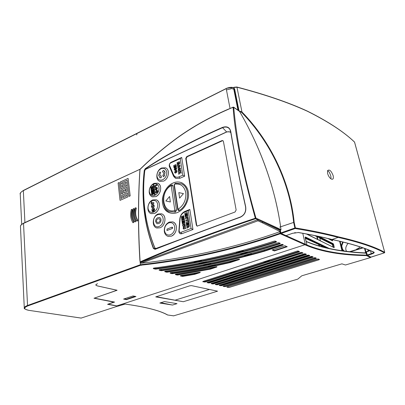 <?xml version="1.0" encoding="UTF-8"?>
<svg xmlns="http://www.w3.org/2000/svg" width="405" height="405" viewBox="0 0 405 405"><rect width="100%" height="100%" fill="white"/><g stroke="black" fill="none" stroke-linecap="round" stroke-linejoin="round"><path stroke-width="0.61" d="M233.417 87.728L233.639 87.981M231.923 87.546L233.366 87.703C231.923 86.994 229.544 87.227 226.238 88.406L231.923 87.546L232.171 88.791L233.776 89.156L233.528 87.91L233.817 89.095M136.941 133.412L136.743 134.885L136.748 133.458M23.601 190.421L23.338 190.659L24.923 222.563M136.672 133.468L23.45 190.426C20.736 192.228 19.668 193.453 20.25 194.091L20.25 194.091C20.245 192.866 21.237 191.742 23.232 190.709L136.591 133.706M345.45 264.997L364.91 259.23L345.45 264.997L341.906 263.842L301.76 275.815L297.781 279.121L173.664 315.829M239.061 110.884L241.957 111.952C271.492 142.307 290.314 183.242 294.192 222.411L295.407 227.919L295.164 228.526C311.592 231.225 325.924 234.186 338.16 237.401C358.876 242.079 374.306 247.217 384.451 252.821L370.889 257.104L370.6 257.545L364.91 259.23L370.499 257.494L370.767 257.053M360.141 246.928L358.096 248.564L356.825 249.019M280.351 231.766L279.804 231.741L280.108 233.164L280.528 233.123L280.28 233.741C235.558 249.434 189.079 259.919 140.839 265.204L141.304 265.336L140.424 264.698C188.927 259.387 235.482 248.878 280.108 233.164L280.28 233.741L304.93 244.747L116.883 305.866M367.138 255.327L366.712 255.13L366.439 255.606C341.942 255.246 322.016 251.88 306.671 245.511L304.93 244.747L305.233 244.21L302.783 233.315M295.442 232.586L295.199 233.072L294.759 232.703M230.04 108.434L226.441 89.9L231.24 88.751L230.997 87.5M239.016 110.854L234.566 88.619L233.776 89.156L237.963 110.135M118.113 306.043L125.175 304.079L131.073 304.94C148.579 307.684 160.79 311.035 167.71 314.994L167.589 314.994M189.743 285.808L191.499 285.626L217.566 291.175L183.328 301.715L155.773 296.89L189.743 285.808M164.44 301.588L177.005 303.659L172.484 305.051L159.838 303.036L164.44 301.588M303.011 252.928L209.522 282.938L207.006 282.69L300.677 252.517L301.73 252.421L303.011 252.928L301.73 252.421M304.165 253.884L305.198 253.788L306.453 254.284L306.069 254.634L213.617 283.875L212.64 283.976L211.147 283.632L211.354 283.358L304.241 253.864M307.572 255.226L308.59 255.13L309.815 255.611L309.43 255.955L217.627 284.791L215.202 284.558L215.414 284.285L307.648 255.201M310.908 256.532L311.911 256.436L313.111 256.912L312.726 257.246L221.56 285.692L219.176 285.464L219.394 285.196L310.984 256.512M314.174 257.813L315.156 257.717L316.33 258.182L315.946 258.506L225.413 286.573L223.074 286.35L223.292 286.087L314.245 257.793M317.368 259.063L319.484 259.423L319.1 259.747L229.195 287.439L226.896 287.221L227.119 286.963L317.434 259.043M348.133 243.359C345.657 246.356 345.131 249.004 346.548 251.297C345.151 249.05 345.647 246.432 348.037 243.451L348.133 243.359M364.546 248.447L365.664 252.836L366.171 253.059L365.72 253.176C341.44 251.971 321.702 248.138 306.494 241.689L305.79 240.413L305.203 237.846L305.421 237.001L329.336 248.518M332.515 239.638L332.495 240.859L328.04 238.565M319.089 236.53L333.173 243.653L333.75 244.742L334.15 247.668L306.372 233.974M280.007 230.379L262.379 221.808L262.607 222.922L280.675 231.852M262.607 222.922L257.955 220.811L140.991 263.235C189.186 257.924 235.457 247.43 279.804 231.741M233.963 88.877L238.246 110.327M81.142 318.077L117.976 306.048M117.992 306.18L107.578 304.327L113.704 302.074L94.006 298.242L117.07 290.289L97.154 285.869L95.691 284.958L97.443 283.621L95.727 284.943L97.19 285.854L117.01 290.218L94.314 298.136M116.994 305.917L108.059 304.16M114.215 302.003L94.33 298.131M173.831 315.854L167.523 314.968L173.75 315.865M133.048 295.949L135.948 296.506L126.406 299.649L123.601 299.072L133.048 295.949M284.892 245.734L287.251 246.721L274.393 250.953L272.14 249.956L284.892 245.734M155.186 269.092L153.262 268.571L153.88 268.075C195.094 262.632 235.153 253.667 274.069 241.183L275.258 241.107L276.529 241.669L276.119 242.134C237.153 254.593 197.083 263.584 155.925 269.107L155.186 269.092L155.48 268.586L153.758 268.115M160.952 270.661L159.094 270.155L159.697 269.674C200.09 264.045 239.482 255.109 277.87 242.863L279.045 242.787L280.295 243.344L279.885 243.795C241.446 256.016 202.049 264.976 161.696 270.672L160.952 270.661L161.241 270.16L159.595 269.71M166.501 272.17L164.698 271.679L165.286 271.208C204.93 265.432 243.694 256.532 281.586 244.509L283.277 244.666L282.887 245.106L264.47 251.216C232.647 260.304 200.242 267.29 167.25 272.175L166.501 272.17L166.784 271.674L165.205 271.239M171.852 273.623L170.1 273.147L170.677 272.686C193.56 269.193 216.169 264.713 238.499 259.251C239.669 259.099 239.897 259.22 239.193 259.605L230.318 262.541C211.278 266.93 192.041 270.626 172.606 273.628L171.852 273.623L172.135 273.132L170.611 272.717M177.02 275.03L175.319 274.565L175.881 274.119L216.017 266.733C217.07 266.627 217.282 266.743 216.655 267.087L210.316 269.168L177.775 275.03L177.02 275.03L177.299 274.544L175.831 274.144M194.719 274.337L182.782 276.387L180.362 275.937L180.919 275.501L199.361 272.281C200.348 272.195 200.551 272.312 199.969 272.626L194.719 274.337L194.602 273.871L182.68 275.916L180.878 275.522M370.6 257.545L366.439 255.606L366.616 255.115C342.149 254.74 322.269 251.358 306.97 244.974L306.064 241.162M156.021 296.678L183.328 301.715M209.446 289.443L175.512 300.034M160.886 302.707L172.484 305.051M315.961 258.122L225.205 286.325L223.535 286.026M318.057 258.942L319.327 259.438L319.049 259.706L229.134 287.408L227.038 287.008M364.465 252.862L366.12 252.538L365.102 248.65M350.011 251.561L349.753 251.662M344.159 250.999L342.584 249.303L341.734 245.87L343.192 242.089M342.655 241.957L341.233 245.805L342.134 249.44L343.364 250.892M257.955 220.811L257.732 219.687L280.645 230.156L280.959 229.797M279.784 230.46L280.645 230.156L279.865 230.465M280.23 231.711L280.528 233.123L280.108 233.164M140.991 263.235L140.884 262.344L140.206 262.703L140.444 264.688L140.839 265.204M173.492 140.702L173.33 140.899C189.368 128.78 207.603 118.3 228.025 109.461L233.169 107.107L233.731 107.355C236.515 139.33 243.916 176.241 255.935 218.082L255.59 218.705L257.732 219.687L140.884 262.344M239.416 111.188L233.619 107.163M24.28 307.972L20.463 226.511C20.463 225.418 21.48 224.38 23.52 223.413L140.044 169.265M140.753 265.189L27.854 305.912C23.333 307.866 23.748 309.354 29.089 310.382L29.008 310.392C25.272 309.41 23.698 308.595 24.28 307.942L24.28 307.942C24.346 307.066 25.429 306.251 27.535 305.492L23.52 223.413L23.794 223.145M114.585 302.079L108.13 304.135M274.393 250.953L274.342 250.665M274.909 241.046L275.258 241.107M153.88 268.075L153.89 268.075C195.119 262.653 235.194 253.687 274.129 241.188L275.005 241.102L276.529 241.669M153.262 268.571L153.556 268.166M155.925 269.107L155.409 267.892M276.119 242.134L275.851 241.643C236.95 254.102 196.946 263.088 155.849 268.596L155.768 267.842M278.701 242.732L279.045 242.787M159.251 269.776L159.707 269.669C200.116 264.065 239.527 255.13 277.926 242.873L278.792 242.782L280.295 243.344M159.094 270.155L159.383 269.76M161.696 270.672L161.17 269.482M279.885 243.795L279.617 243.314C241.243 255.535 201.908 264.485 161.615 270.17L161.534 269.431M264.561 251.186L264.237 250.735C232.46 259.823 200.105 266.809 167.164 271.684L166.784 271.674L166.713 271.016M282.887 245.106L282.609 244.63L264.283 250.72L264.095 249.875M283.277 244.666L282.412 244.377M282.751 244.433L281.683 244.483M281.586 244.509L281.642 244.519C243.734 256.547 204.955 265.447 165.296 271.223L164.855 271.309M164.698 271.679L164.982 271.294M167.25 272.175L167.083 270.96M238.92 259.195L239.193 259.605M170.1 273.147L170.378 272.773M172.606 273.628L172.059 272.494M230.318 262.541L230.146 262.065C211.126 266.455 191.919 270.145 172.51 273.142L172.434 272.433M230.106 261.281L230.146 262.065L229.994 261.306M216.386 266.698L216.655 267.087M175.319 274.565L175.593 274.2M177.775 275.03L177.228 273.922M210.316 269.168L210.175 268.697L177.679 274.555L177.598 273.861M210.185 267.958L210.175 268.697L210.043 267.983M199.361 272.281L194.602 273.871L194.486 273.188M199.7 272.256L199.969 272.626M180.362 275.937L180.635 275.582M182.022 276.387L182.23 275.304M182.782 276.387L182.599 275.238M195.053 274.256L194.653 273.157M140.358 262.405L140.91 262.156L140.54 261.676L140.14 262.05L140.206 262.703M263.863 262.182L269.371 260.481L269.634 259.99M236.13 270.788L235.867 271.259L235.204 271.077M230.587 272.773L235.867 271.259M208.535 283.039L208.717 281.941L234.363 273.836M234.601 273.846L267.32 263.301M267.654 263.407L301.386 252.411M212.549 282.994L213.273 283.039L238.656 274.985M238.186 274.853L238.854 274.985L305.198 253.874M216.29 284.021L217.323 284.153L308.878 255.327M219.95 285.034L221.292 285.247L312.478 256.75M340.134 241.345L341.233 245.805L341.734 245.87M365.72 253.176L365.664 252.836L366.074 253.039L366.712 255.13L366.12 252.538M342.463 250.771L342.134 249.44L342.584 249.303M321.438 245.744L305.329 238.292M324.471 247.425L321.524 246.017M306.494 241.689L306.261 241.41C321.524 247.88 341.253 251.718 365.457 252.917L365.371 252.938M331.351 240.135L331.153 239.325M333.001 246.959L332.206 244.392L319.788 238.17M320.395 240.737L319.707 237.816L314.67 235.604M239.32 111.056L239.542 111.431C261.022 148.225 276.048 190.628 280.969 229.579L255.935 218.082L255.317 218.214C242.139 170.586 234.743 133.609 233.128 107.295L233.731 107.355L239.542 111.431M140.54 261.676C171.178 248.047 209.436 233.564 255.317 218.214L255.59 218.705C209.851 234.014 171.624 248.498 140.91 262.156L141.051 262.141M173.33 140.899C161.149 150.113 150.037 159.631 139.998 169.462C138.065 199.397 138.11 230.263 140.14 262.05M240.307 217.227C208.008 229.022 179.602 239.725 155.085 249.338L153.399 248.483C144.119 223.95 141.077 197.939 144.261 170.439L145.248 168.647C166.956 154.229 192.653 140.494 222.34 127.443C226.79 125.914 229.589 127.2 230.744 131.306C234.525 153.829 239.502 178.954 245.678 206.682C246.377 211.633 244.585 215.146 240.307 217.227L240.342 217.014C244.488 214.994 246.225 211.582 245.546 206.773L245.541 206.763C246.169 211.688 244.428 215.106 240.327 217.014C207.917 228.871 179.526 239.583 155.161 249.156L155.181 249.151C179.536 239.583 207.917 228.871 240.317 217.019M140.267 169.163L139.998 169.462M140.019 260.167L139.877 260.132C137.999 229.134 138.009 198.997 139.907 169.725L139.978 169.751M137.093 221.16L137.811 220.33C135.594 216.918 135.098 212.822 136.313 208.048L136.04 207.947C134.825 212.726 135.326 216.822 137.533 220.239L136.814 221.069L137.093 221.16M133.215 222.75L133.934 221.92C131.741 218.518 131.255 214.432 132.47 209.674L132.197 209.577C130.987 214.336 131.473 218.422 133.655 221.829L132.936 222.654L133.215 222.75M139.877 260.132L140.424 264.698L27.535 305.492L27.854 305.912M135.148 221.955L135.867 221.13C133.665 217.718 133.174 213.632 134.389 208.864L134.111 208.762C132.901 213.531 133.392 217.622 135.589 221.034L134.87 221.864L135.148 221.955M126.168 182.083L121.708 184.118L121.556 182.792L127.129 180.24L129.038 196.385L130.172 195.883L128.096 178.392L120.3 181.977L121.054 188.614L126.638 186.092L126.481 184.751L122.011 186.776L121.859 185.444L126.325 183.419L126.168 182.083M121.206 189.95L121.662 193.965L122.776 193.469L122.472 190.785L123.586 190.284L123.895 192.972L127.266 191.469L126.795 187.434L121.206 189.95L121.672 193.96M121.814 195.311L122.118 198.005L121.004 198.496L119.197 182.483L118.098 182.984L120.042 200.338L127.904 196.881L127.423 192.815L121.814 195.311L122.128 198.01L121.004 198.496M193.646 261.676L194.334 261.893L201.553 260.481L201.508 260.137M235.988 252.239L236.647 252.487L243.309 250.746L243.243 250.336M198.516 263.199L199.174 263.407L206.256 261.994L206.211 261.66M240.18 253.798L240.813 254.031L247.394 252.31L247.328 251.91M264.05 249.89L264.47 251.216M203.244 264.678L203.877 264.875L210.833 263.463L210.787 263.144M244.271 255.317L244.883 255.545L251.383 253.839L251.323 253.454M207.846 266.12L208.448 266.308L215.288 264.895L215.242 264.587M276.58 262.663L276.964 262.83M243.921 273.314L243.506 273.162M362.571 247.754L350.041 251.692M319.008 245.982L318.7 244.671M317.444 239.279L316.837 236.687M317.201 236.555L317.884 239.502M155.085 249.338L153.677 248.381C148.868 236.221 145.785 223.575 144.428 210.453C143.031 197.311 143.071 183.981 144.55 170.465L145.4 168.87C166.637 154.715 192.329 141.001 222.466 127.727C225.555 126.522 227.959 126.983 229.691 129.114L230.627 131.423M145.248 168.647L145.749 169.148L144.914 170.105M137.811 220.33L137.533 220.239M136.814 221.069C134.419 217.374 133.883 212.939 135.204 207.775L136.04 207.947M133.934 221.92L133.655 221.829M132.936 222.654C130.572 218.968 130.051 214.549 131.367 209.4L132.197 209.577M135.867 221.13L135.589 221.034M134.87 221.864C132.491 218.173 131.964 213.744 133.28 208.59L134.111 208.762M121.708 184.118L126.168 182.093M122.011 186.776L126.481 184.761M128.096 178.402L120.31 181.977L121.065 188.608M127.129 180.24L129.043 196.379M126.795 187.439L121.216 189.95M123.586 190.284L123.905 192.967M127.428 192.826L121.824 195.311M119.202 182.488L118.108 182.989L120.047 200.333M125.206 298.541L126.071 299.376L134.976 296.318M135.472 296.414L126.071 299.376M135.073 296.409L135.478 296.485M273.36 249.551L274.155 250.584L286.284 246.589L285.976 246.189M286.553 246.427L286.613 246.726L274.155 250.584M286.284 246.589L286.613 246.726M200.875 260.263L201.553 260.481M242.651 250.493L243.309 250.746M205.603 261.782L206.256 261.994M246.756 252.067L247.394 252.31M210.205 263.265L210.833 263.463M250.771 253.601L251.383 253.839M214.685 264.703L215.288 264.895M144.524 173.158C141.821 199.609 145.299 224.704 154.963 248.432L155.52 249.014M230.688 131.822L226.623 131.909L145.749 169.148M125.839 189.282L125.995 190.628L124.861 191.125L124.705 189.783L125.828 189.277L125.985 190.623L124.861 191.125M126.466 194.673L126.623 196.025L123.236 197.513L123.085 196.162L126.456 194.668L126.623 196.025L123.236 197.513M165.736 245.03L156.3 248.543L155.621 248.503M183.728 238.115L155.976 248.452L154.902 247.951C145.005 223.525 141.644 197.716 144.808 170.525L145.608 169.336L226.223 132.222C227.706 131.569 229.063 131.574 230.298 132.227L230.82 132.582M170.535 162.658L170.799 162.461M184.65 176.19L182.812 175.198L179.05 176.843C176.555 177.744 174.727 177.056 173.563 174.788L169.573 165.559C169.285 164.455 169.639 163.585 170.642 162.952L180.235 158.583L181.723 157.444L184.65 176.19L179.911 178.251L175.957 178.413L173.391 175.795L169.411 166.582C168.931 164.744 169.518 163.301 171.183 162.243L181.723 157.444L184.65 176.19L179.911 178.251L175.957 178.413L174.778 177.699M174.17 177.086L173.71 176.423M177.486 212.514C175.021 213.531 172.505 213.658 169.933 212.898C164.364 210.23 161.873 205.482 162.456 198.647C163.767 191.064 167.321 185.849 173.122 182.994C175.861 181.759 178.681 181.653 181.582 182.675C186.852 185.51 189.14 190.34 188.441 197.154C186.923 204.778 183.268 209.896 177.486 212.514M192.967 229.508L191.064 228.476L180.919 232.328C179.805 232.551 179.218 232.014 179.162 230.703L180.088 218.619C180.483 215.551 181.931 213.42 184.437 212.23L184.974 211.38L189.834 209.436L192.967 229.508L181.804 233.725L180.458 233.791C179.369 233.376 178.843 232.455 178.883 231.017L179.81 218.968C180.276 215.323 181.992 212.792 184.974 211.38L189.834 209.436L192.967 229.508L181.804 233.725L179.871 233.503M179.506 233.164L179.243 232.794M178.939 231.964L178.878 231.523M223.413 141.411L236.145 209.998L235.042 212.012L197.103 226.152L196.329 225.155L185.748 158.456L186.751 156.578L221.859 140.636L222.877 140.631L223.413 141.411M181.987 182.847L181.602 182.685C178.701 181.663 175.881 181.769 173.143 183.004C161.575 187.606 158.066 209.026 169.599 212.782M172.869 221.935C178.489 223.585 176.955 234.292 171.315 236.186L167.959 236.323M161.63 213.85C167.027 215.455 165.458 225.894 160.01 227.797L156.684 227.939M156.244 199.807C161.398 201.422 159.762 211.516 154.487 213.455L151.035 213.587M157.737 183.227C162.658 184.918 160.937 194.668 155.793 196.643L152.133 196.754M165.706 167.888C170.409 169.725 168.576 179.147 163.519 181.151L159.61 181.253M169.305 222.056L172.702 221.879C174.707 222.598 175.932 224.218 176.377 226.739C176.626 231.199 174.94 234.348 171.31 236.186L168.121 236.373C166.015 235.675 164.744 234.019 164.303 231.412C164.076 227.023 165.741 223.904 169.305 222.056M158.132 213.982L161.484 213.799C166.809 215.126 165.701 225.899 160 227.792L156.841 227.99C151.409 226.744 152.437 215.966 158.132 213.982M152.68 199.948L156.117 199.756C157.899 200.45 158.983 201.948 159.362 204.257C159.565 208.529 157.94 211.592 154.477 213.45L151.222 213.648C146.043 212.341 147.177 201.963 152.68 199.948M153.991 183.364L157.606 183.176C159.271 183.875 160.284 185.308 160.638 187.474C160.846 191.681 159.226 194.734 155.783 196.638L152.341 196.835C150.594 196.147 149.546 194.683 149.197 192.441C149.01 188.305 150.604 185.277 153.991 183.364M161.646 167.979L165.518 167.802C170.252 169.417 168.814 179.121 163.509 181.146L159.813 181.334C154.983 179.79 156.34 170.09 161.646 167.979M170.424 234.804C167.29 235.614 165.326 234.277 164.531 230.799C164.339 227.104 165.741 224.476 168.743 222.922C171.862 222.061 173.841 223.378 174.682 226.866C174.889 230.612 173.472 233.26 170.424 234.804M157.55 214.817C163.833 211.926 165.549 224.178 159.119 226.43C152.817 229.174 151.247 217.075 157.55 214.817M153.07 184.275L154.568 195.407C151.764 196.06 150.032 194.845 149.379 191.752C149.197 188.472 150.427 185.981 153.07 184.28L153.753 183.971C156.553 183.278 158.299 184.472 158.998 187.571C159.19 190.897 157.945 193.413 155.262 195.114L154.568 195.407L155.257 195.109L153.753 183.971L155.262 195.114M166.744 172.024C166.931 175.537 165.564 178.119 162.648 179.769C159.646 180.726 157.773 179.597 157.029 176.372C156.851 172.91 158.203 170.348 161.084 168.693C164.071 167.685 165.954 168.794 166.744 172.024M173.563 174.788L173.391 175.795L169.411 166.577L169.573 165.559M189.834 209.436L188.31 210.686L191.064 228.476M223.094 140.793L221.859 140.636M186.751 156.578L187.135 156.781L222.223 140.864M187.135 156.781L186.138 158.659L185.748 158.456M196.329 225.155L196.719 225.302L186.138 158.659M196.719 225.302L197.265 226.192M180.235 158.583L182.812 175.198M181.501 183.875C190.75 187.414 188.892 204.986 179.354 210.458L178.372 210.575M172.327 184.933L172.92 185.794L176.509 210.144L175.299 212.093L169.903 211.688M179.131 210.554L178.408 210.585L177.704 209.648L174.089 185.272L175.284 183.338L181.111 183.708C190.406 186.715 189.307 204.925 179.329 210.453L179.131 210.554M175.481 212.023L170.277 211.82C160.542 209.122 161.377 190.846 171.32 185.05L172.277 184.913L172.9 185.784L176.489 210.139L175.481 212.023M184.437 212.23L188.31 210.686M157.707 204.363C157.874 207.952 156.507 210.529 153.601 212.093C150.625 212.949 148.767 211.719 148.038 208.403C147.881 204.864 149.237 202.308 152.098 200.738C155.069 199.832 156.938 201.042 157.707 204.363M178.114 164.875L177.471 164.774L177.041 162.734L179.425 161.656L179.668 163.185L179.207 164.233L178.625 164.015L178.114 164.875L177.658 164.906M179.425 161.656L179.663 163.18L178.904 164.268M177.992 166.156L177.572 166.202L177.441 165.356L179.982 165.26L180.129 166.202L177.886 168.272L177.992 166.156L177.567 166.202M179.982 165.26L180.129 166.202L177.881 168.267M179.729 168.647L178.645 169.553L179.192 169.877L179.111 170.697L178.59 170.662L178.089 169.847L179.111 167.903L180.007 167.817L180.549 168.708L179.982 170.272L179.779 168.662L179.243 168.738L178.645 169.553M180.053 167.842L180.549 168.713L179.977 170.272M179.081 172.049L178.499 172.307L178.367 171.467L180.772 170.404L180.908 171.244L179.997 171.644L181.04 172.12L181.217 173.239L180.154 172.651L178.807 174.332L178.651 173.305L179.547 172.312L179.076 172.049L178.499 172.302M174.773 165.969L174.342 166.161L174.555 167.574L174.003 167.827L173.664 165.584L176.038 164.516L176.377 166.728L175.816 166.971L175.608 165.594L175.269 165.746L175.461 167.027L174.97 167.245L174.773 165.969L174.347 166.161L174.56 167.579L173.998 167.827M176.231 167.468L176.646 168.288L176.109 169.695L175.972 168.202L175.193 170.211L174.666 170.227L174.201 169.386L174.833 167.781L174.778 169.411M176.332 171.102L175.785 171.168L175.188 171.978L175.724 172.302L175.643 173.122L175.122 173.082L174.631 172.272L175.654 170.338L176.534 170.252L177.076 171.143L176.509 172.702L176.307 171.092L175.78 171.168L175.183 171.978L175.375 172.292M176.58 170.272L177.081 171.143L176.504 172.702M188.386 227.377L187.986 226.906L187.024 228.268L187.986 226.916M186.73 226.324L187.738 225.939L186.725 226.324L186.589 225.423L189.105 224.461L189.332 225.96L189.105 224.461M188.806 227.357L189.338 225.96L188.806 227.357L188.406 227.382L188.806 227.357M188.057 224.188L187.535 224.39L188.062 224.188L187.849 222.811L188.203 222.669L187.844 222.806L188.062 224.188M186.872 223.185L187.323 223.013L186.867 223.185L187.105 224.714L186.518 224.942L187.105 224.714L186.867 223.185M189.024 223.94L188.659 221.545L189.024 223.94L188.431 224.162L189.024 223.94M188.593 221.135L188.183 218.457L188.593 221.135L188.006 221.363L187.864 220.467L185.951 221.216L187.864 220.472M185.617 219.024L188.117 218.047L185.617 219.024L185.485 218.173L186.695 216.559L185.323 217.1L186.69 216.564M187.819 216.113L187.697 215.308L187.819 216.113L186.599 217.738L187.819 216.113M188.117 218.047L187.981 217.191L188.112 218.047M186.143 215.252L186.659 215.05L186.452 213.683L186.801 213.541L186.447 213.678L186.659 215.05L186.138 215.252L185.925 213.886L185.475 214.063L185.93 213.891M185.475 214.063L185.708 215.576L185.125 215.804L185.713 215.576L185.48 214.068M187.616 214.787L187.247 212.423L187.616 214.787L187.029 215.014L187.616 214.787M185.444 226.582L185.308 225.686L185.444 226.582L183.926 227.159L185.444 226.582M183.794 228.152L183.576 227.812L183.931 227.159L183.571 227.812L183.804 228.157L185.591 227.549L185.723 228.45L185.591 227.554M184.245 229.017L185.728 228.45L184.245 229.017L183.176 228.693L183.419 226.496L185.308 225.681M183.597 229.053L184.24 229.012M182.437 224.112L183.799 223.585L182.432 224.112L182.311 223.297L184.796 222.33L184.923 223.145L184.802 222.33M183.713 224.76L184.923 223.145L183.708 224.76L185.09 224.228L185.217 225.084L185.09 224.228M182.731 226.046L185.222 225.089L182.726 226.046L182.594 225.19L183.799 223.58M183.252 222.264L183.769 222.067L183.561 220.695L183.916 220.558L183.556 220.69L183.769 222.067L183.252 222.264M182.594 221.069L183.045 220.897L182.589 221.069L182.822 222.588L182.24 222.816L182.822 222.588L182.589 221.069M184.726 221.813L184.361 219.439L184.726 221.813L184.138 222.036L184.726 221.813M181.794 219.854L184.28 218.882L181.794 219.854L181.688 219.115L183.581 218.371L181.607 218.578L183.576 218.376M181.607 218.578L181.506 217.92L183.318 216.635L181.425 217.384L183.308 216.645M183.971 216.852L183.794 215.673L183.971 216.852L182.528 217.87L183.971 216.852M184.28 218.882L184.103 217.703L184.275 218.882M172.171 227.159L172.236 227.175C172.768 227.63 172.727 228.106 172.105 228.612L166.895 230.48M160.623 218.29L159.6 217.49L160.623 218.29L161.013 219.52C161.129 221.515 160.355 222.866 158.684 223.575C160.36 222.866 161.134 221.515 161.013 219.52L160.618 218.29M156.932 223.727L158.689 223.58L156.998 223.747L155.596 221.707C155.464 219.743 156.224 218.401 157.864 217.682L159.6 217.49M151.794 201.715L152.032 202.632L151.738 203.269L153.723 202.515L153.854 203.482L151.546 204.252L151.014 203.406L151.794 201.715L152.037 202.637L151.713 203.259M153.723 202.515L153.849 203.482L151.561 204.257M153.525 204.5L154.173 205.603C154.29 206.641 153.915 207.37 153.049 207.785L152.128 207.876M153.5 209.82L153.697 211.324L152.604 211.774L151.936 210.413C151.819 209.36 152.199 208.621 153.08 208.195L153.935 208.119L154.669 209.329L154.087 211.116L154.037 209.542L153.733 209.091L153.217 209.167L152.569 210.205L153.029 210.696L152.943 210.048L153.495 209.82L153.697 211.324L152.599 211.774M154.052 208.165L154.664 209.329L154.087 211.116M153.733 209.091L153.222 209.167L152.564 210.205L152.806 210.787M155.358 186.158L155.52 187.368L154.988 187.606L154.71 185.606L156.892 184.65L157.003 185.439L155.358 186.158L155.525 187.368L154.983 187.601M156.917 187.343L157.413 188.214L156.487 190.011L155.702 190.092M157.12 191.079L156.634 191.135L156.077 191.889L156.249 192.188M156.568 192.208L156.487 192.977L156.062 192.947L155.571 192.152L156.517 190.345L157.272 190.264L157.808 191.14L157.277 192.598L157.302 191.383L156.629 191.135L156.072 191.884L156.568 192.208L156.482 192.977L156.062 192.947M157.332 190.289L157.813 191.14L157.277 192.598M153.454 191.226L153.586 192.223L152.386 193.119L153.677 192.942L153.814 193.934L151.759 194.825L151.667 194.197L153.242 193.519L151.607 193.747L151.536 193.19L153.049 192.056L151.475 192.739L151.394 192.117L153.454 191.226L153.581 192.223L152.381 193.119M153.034 192.066L151.475 192.739M152.022 190.072L151.647 190.234L151.819 191.504L151.343 191.712L151.07 189.697L153.12 188.806L153.394 190.79L152.913 190.998L152.741 189.758L152.452 189.884L152.604 191.033L152.179 191.221L152.022 190.072L151.652 190.234L151.824 191.504L151.338 191.712M151.84 188.29L151.04 189.449L150.928 188.614L151.657 187.55L150.832 187.844L150.726 187.105L152.776 186.209L152.943 187.439L152.498 188.624L152.113 188.639M159.742 177.856L161.241 177.709L161.291 175.866L160.972 176.327L159.778 174.97L160.724 172.368L159.626 172.09L158.623 175.481L160.021 177.4L159.737 177.851L161.246 177.709L161.291 175.866M164.344 175.481L165.068 172.601C164.789 171.356 164.192 170.642 163.266 170.444L162.37 171.619L163.903 173.117L163.2 175.335L162.8 175.193L163.331 176.777L164.708 175.643L164.339 175.476L165.068 172.596L163.488 170.551M178.625 164.015L178.109 164.87M179.111 170.697L178.58 170.657M179.197 169.877L179.106 170.692M178.64 169.553L178.833 169.862M178.807 174.332L180.154 172.651M181.217 173.239L181.04 172.12M180.777 170.404L180.903 171.239L179.992 171.644M174.97 167.245L175.461 167.027M175.608 165.594L175.269 165.746L175.461 167.022M176.043 164.516L176.372 166.723L175.816 166.971M174.671 169.199L175.112 169.275L175.36 167.908L176.205 167.452L176.641 168.288L176.104 169.69M175.006 168.596L174.666 169.199M174.833 167.781L175.006 168.591M176.084 168.191L175.188 170.211L174.671 170.232M175.73 172.307L175.643 173.122L175.122 173.082M174.58 184.159L174.342 184.543L177.967 208.975L178.291 209.132C183.87 205.122 186.361 199.619 185.773 192.633C184.255 186.092 180.524 183.268 174.58 184.159L175.284 183.338M174.803 210.251L174.565 210.64C162.359 213.678 159.484 192.329 170.925 185.733L171.239 185.88L174.803 210.251L176.509 210.144M187.024 228.268L186.872 227.256L187.738 225.934M187.535 224.39L187.323 223.008M186.518 224.942L186.148 222.517L188.654 221.545M188.431 224.162L188.203 222.669M185.956 221.216L185.814 220.325L187.728 219.576L187.591 218.685L188.178 218.457M188.588 221.135L188.001 221.363M185.323 217.1L185.196 216.285L187.692 215.303M186.599 217.738L187.981 217.191M185.125 215.804L184.761 213.41L187.247 212.423M187.029 215.014L186.801 213.541M183.247 222.264L183.045 220.892M182.24 222.816L181.88 220.406L184.361 219.439M184.138 222.036L183.91 220.553M181.425 217.384L181.319 216.65L183.789 215.668M182.528 217.87L184.098 217.703M171.897 227.195L172.231 227.175L172.105 228.612L166.941 230.496L167.068 229.068L171.897 227.195M153.044 207.785L152.159 207.886L151.46 206.773C151.338 205.725 151.718 204.986 152.594 204.565L153.46 204.474L154.168 205.603C154.28 206.641 153.905 207.37 153.044 207.785L153.044 207.785M157.003 185.439L155.353 186.158M156.897 184.655L156.998 185.439M156.482 190.011L155.712 190.097L155.171 189.216L156.107 187.388L156.856 187.312L157.408 188.209L156.482 190.011M153.242 193.519L151.607 193.747M151.759 194.825L153.814 193.934M153.682 192.942L153.809 193.934M152.179 191.221L152.604 191.033L152.447 189.884L152.741 189.758M152.913 190.998L153.389 190.79L153.12 188.806M152.771 186.204L152.938 187.439L152.493 188.619L151.834 188.279L151.04 189.449M150.832 187.844L151.647 187.485M160.972 176.327L159.773 174.965L160.719 172.363M163.331 176.777L164.708 175.643M177.916 164.005L177.724 163.316L178.185 163.104L178.084 164L177.724 163.311L178.19 163.104M178.706 163.225L179.056 162.709L178.959 163.453L178.651 162.891L179.056 162.714M178.635 166.673L178.544 166.096L179.44 165.994L178.635 166.673M183.45 193.605L179.638 198.136L183.45 193.605L178.802 192.618L179.633 198.136M165.847 200.961L170.353 201.984L169.568 196.506L165.847 200.961L170.358 201.989L169.563 196.506M188.603 226.476L188.229 225.747L188.72 225.56L188.603 226.476M160.127 219.89C160.167 221.145 159.641 221.97 158.547 222.365L157.307 222.517L156.472 221.353C156.446 220.102 156.978 219.272 158.061 218.862L159.302 218.71L160.127 219.89M153.551 205.856L152.928 206.808L152.346 206.909L152.072 206.484L152.726 205.532L153.267 205.446L153.551 205.856M156.897 188.431L156.386 189.216L155.89 189.307L155.677 188.968L156.214 188.178L156.897 188.431M152.341 187.9L152.047 187.307L152.447 187.135L152.341 187.9M178.635 166.668L178.549 166.096L179.435 165.999M188.29 226.132L188.234 225.747L188.72 225.565M157.256 222.497L156.472 221.353C156.462 220.097 156.993 219.262 158.066 218.862L159.337 218.72M152.331 206.904L152.072 206.484M152.077 206.489L152.726 205.532L153.343 205.482M155.89 189.302L155.677 188.968M156.214 188.178L156.725 188.128M155.682 188.973L156.219 188.178M152.224 187.905L152.088 187.621M152.093 187.626L152.447 187.135M369.628 256.522L369.345 256.912M356.542 249.561L356.729 249.05L358.081 248.635L360.177 246.944M373.704 252.112L373.997 252.133C374.655 252.614 373.83 253.267 371.537 254.092L367.522 255.428L367.031 255.155L370.848 257.089M327.594 173.456L327.549 170.692C329.356 169.072 331.229 170.738 333.173 175.689C333.725 178.61 333.097 179.729 331.29 179.035C329.635 177.987 328.404 176.124 327.594 173.456M330.622 178.58C331.062 178.321 331.093 177.405 330.723 175.831C329.599 172.333 328.516 170.697 327.473 170.93M233.974 87.328L233.66 87.855M285.738 235.604L280.635 233.103L280.903 232.91L281.197 233.442L295.164 228.526L294.87 227.99L280.903 232.91L280.346 230.293M279.678 227.129L293.645 222.426L294.87 227.99L295.407 227.919C311.683 230.602 326.02 233.579 338.423 236.844C359.463 241.658 374.893 246.827 384.72 252.35L354.577 142.145C344.022 131.995 328.298 121.697 307.405 111.253L307.248 111.061C288.492 102.414 265.012 94.395 236.814 87.004M354.598 142.216L354.486 142.003C343.587 131.62 327.853 121.313 307.274 111.076M373.997 252.133C363.933 247.546 349.955 243.324 332.065 239.482L338.16 237.401L338.423 236.844M371.537 254.092L371.284 253.667C372.889 253.105 373.714 252.598 373.759 252.138L373.739 252.128C363.705 247.551 349.753 243.344 331.877 239.507L332.065 239.482C322.188 236.991 311 234.662 298.495 232.5L292.526 233.285L286.036 235.619L306.97 244.974L306.671 245.511M239.482 111.259L241.588 112.352C271.036 142.565 289.813 183.404 293.645 222.426L294.192 222.411M307.405 111.253C288.274 102.48 264.794 94.466 236.96 87.207L233.857 87.526L238.444 110.459L234.11 88.791M384.502 252.801L384.73 252.396M236.611 87.06L236.96 87.207L241.957 111.952L241.588 112.352M354.512 142.028L384.74 252.371L384.482 252.826L371.193 257.099M298.166 232.455L298.323 232.531C310.822 234.692 322 237.016 331.867 239.502L331.842 239.497M369.912 250.503L366.469 251.647L366.221 252.031L367.097 255.282M369.897 250.493L366.444 251.677M226.355 88.437L136.809 133.397M136.733 133.635L226.198 88.649L226.441 89.9M295.199 233.072L294.486 232.759M202.981 281.44L297.113 251.12L298.186 251.019L299.492 251.54L299.108 251.905L205.345 281.981L202.778 281.728L203.087 281.404M341.952 250.7L339.608 241.223M131.073 304.94L125.008 304.069M167.523 314.968C160.633 311.03 148.453 307.694 130.977 304.95L130.886 304.914M125.175 304.079L124.269 304.155M124.153 304.185L118.422 306.028M155.991 296.688L156.031 297.032M297.877 250.984L298.186 251.019M202.778 281.728L202.925 281.46M204.338 282.083L204.601 281.627L203.34 281.338M205.345 281.981L204.601 281.627L204.525 280.959M299.108 251.905L298.844 251.454L205.077 281.576L204.935 280.827M299.492 251.54L297.159 251.125L203.037 281.44M301.431 252.386L207.314 282.376M207.006 282.69L207.249 282.412M209.522 282.938L209.258 282.538L207.568 282.31M302.626 253.282L302.368 252.836L209.258 282.538L209.137 281.9M304.904 253.758L305.198 253.788M211.147 283.632L211.39 283.363M212.64 283.976L212.898 283.53L211.714 283.257M213.617 283.875L212.898 283.53L212.843 283.075M306.069 254.634L305.81 254.193L213.354 283.48L213.273 283.039M306.453 254.284L304.211 253.889L211.288 283.378M308.301 255.094L308.59 255.13M215.202 284.558L215.44 284.29M216.67 284.892L216.923 284.452L215.774 284.188M217.627 284.791L216.893 284.188M309.43 255.955L309.182 255.514L217.323 284.153M309.815 255.611L307.618 255.226L215.349 284.305M311.622 256.406L311.911 256.436M219.176 285.464L219.414 285.206M220.619 285.788L220.867 285.353L219.753 285.1M221.56 285.692L220.862 285.287M312.726 257.246L312.478 256.816L221.292 285.247M313.111 256.912L310.949 256.537L219.323 285.221M314.872 257.686L315.156 257.717M223.074 286.35L223.312 286.097M224.486 286.669L224.734 286.365M315.946 258.506L315.748 258.228M316.33 258.182L314.214 257.818L223.221 286.112M227.119 286.963L318.335 258.972M356.942 249.44L357.129 248.857M305.421 237.001L305.188 237.507M305.188 237.553L327.022 248.017M332.495 240.859L328.541 238.687M332.637 240.14L332.151 240.175L332.171 240.555M331.994 239.527L332.151 240.175L331.695 240.312M334.15 247.668L306.889 234.07M334.282 246.934L333.796 246.969L333.816 247.364M333.75 244.742L333.264 244.777L333.796 246.969L333.315 247.116M333.173 243.653L332.92 244.129L333.264 244.777L332.53 245M316.918 236.069L332.92 244.129L332.206 244.392M280.771 230.086L281.024 229.67M239.497 111.36L239.547 111.37C261.093 148.701 274.792 187.181 280.65 226.805M81.223 318.107L28.922 310.357M81.304 318.097L29.089 310.382M230.531 262.481L230.253 262.035L238.687 259.23M210.595 269.097L210.316 268.662L216.113 266.733M350.35 251.728L363.012 247.906M319.216 244.615L319.575 246.139M230.901 272.859L230.237 272.676M264.08 262.182L263.452 261.979M268.748 260.273L269.371 260.481M234.92 273.932L234.292 273.765M239.851 272.357L239.228 272.185M267.867 263.407L267.275 263.22M272.535 261.539L273.117 261.731M238.854 274.985L238.261 274.828M243.749 273.431L243.167 273.274M271.573 264.607L271.016 264.43M276.235 262.769L276.787 262.956M321.666 246.711L321.418 245.668M154.963 248.432L153.399 248.483M245.678 206.682L245.541 206.763C239.431 179.329 234.46 154.224 230.627 131.448L230.637 131.473C234.47 154.254 239.436 179.349 245.541 206.752M230.744 131.306L230.03 129.661M222.34 127.443L226.623 131.909M144.261 170.439L144.808 170.546M156.3 248.543L155.976 248.452M179.911 178.251L179.05 176.843M181.804 233.725L180.919 232.328M171.183 162.243L170.642 162.952M175.299 212.093L174.565 210.64M179.81 218.968L180.088 218.619M178.883 231.017L179.162 230.703M179.354 210.458L178.291 209.132M172.92 185.794L171.239 185.88M174.089 185.272L174.342 184.543M177.704 209.648L177.967 208.975M171.32 185.05L170.925 185.733M298.495 232.5L292.587 233.295L286.153 235.578M280.382 231.706L280.665 233.037M370.509 250.746L371.284 253.667L367.274 255.003L366.459 251.9L370.236 250.634M366.221 252.031L367.036 255.125M367.821 249.672L368.191 251.07M368.388 250.999L368.064 249.769M20.25 194.091L21.693 224.34M108.024 304.17L116.984 305.912M94.269 298.151L114.397 302.069M318.127 258.972L318.76 259.225M305.233 237.872L305.142 237.467M306.124 241.213L305.238 237.887M140.1 169.194C150.002 159.484 161.089 149.982 173.355 140.697C189.403 128.577 207.638 118.103 228.071 109.274L233.589 107.143M139.978 169.275L23.652 223.155C21.86 224.152 20.847 225.003 20.614 225.696L20.463 226.511M153.89 268.095L153.419 268.181M170.257 272.788L170.687 272.707C193.58 269.209 216.194 264.728 238.535 259.266L239.264 259.159M175.476 274.215L216.68 266.672M199.969 272.231L180.519 275.597M362.551 247.744L349.717 251.657M230.739 272.864L230.151 272.707M263.351 262.015L263.888 262.187M234.758 273.942L234.206 273.79M267.173 263.25L267.675 263.412M238.692 274.995L238.175 274.853M321.692 246.721L321.454 245.703M155.803 248.579L155.485 248.483M370.889 257.104L367.269 255.418M233.852 89.044L233.594 87.753L233.872 87.267M280.063 230.389L280.923 233.447L286.107 235.624M236.793 86.999L233.887 87.288M367.806 249.667L368.175 251.075"/></g></svg>
